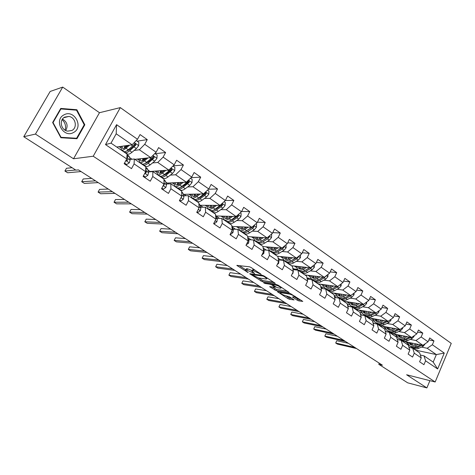 <?xml version="1.0" encoding="UTF-8"?>
<svg xmlns="http://www.w3.org/2000/svg" width="475" height="475" viewBox="0 0 475 475"><rect width="100%" height="100%" fill="white"/><g stroke="black" fill="none" stroke-linecap="round" stroke-linejoin="round"><path stroke-width="0.71" d="M261.197 274.366L251.091 267.496L249.44 266.79L236.817 265.388L248.211 272.626L245.338 270.192L246.02 269.83L254.624 273.487L251.762 271.035L253.519 270.798L261.197 274.366M297.219 300.182L298.811 300.865L302.801 301.405L290.534 293.657L277.364 291.668L287.909 298.591L289.471 299.262L294.084 299.921L289.358 296.756L285.618 295.717C283.225 295.046 281.467 294.132 280.345 292.968L280.986 292.713L289.507 294.09C291.947 294.767 293.728 295.693 294.862 296.875L292.475 296.994L297.219 300.182L297.748 299.06L300.764 299.986M406.6 374.757L426.877 387.909L407.669 382.826L378.759 364.289L382.458 365.21L78.446 169.896L75.881 170.139L23.75 136.723L35.459 134.081L73.53 158.769L93.225 156.227L435.165 381.995L406.6 374.757M275.108 283.569L274.924 283.082L264.13 276.022L262.485 275.322L249.684 273.731L262.36 281.693L275.227 283.314M278.314 285.303L289.245 292.547L276.082 290.587L269.669 286.68L275.274 287.268L271.878 284.964L270.275 284.276L264.961 283.48L263.554 282.744L276.688 284.602L278.314 285.303M93.225 156.227L120.317 107.611L451.25 343.378L435.165 381.995M428.86 339.934L433.972 340.937L429.709 337.939L428.076 341.786L421.153 336.959L422.803 333.094L418.439 330.024L416.777 333.907L409.688 328.967L411.374 325.066L406.903 321.925L405.205 325.844L397.949 320.785L399.665 316.849L395.093 313.631L393.359 317.585L385.932 312.407L387.683 308.429L382.992 305.14L381.229 309.13L373.617 303.822L375.404 299.808L370.601 296.436L368.796 300.467L360.994 295.028L362.823 290.973L357.901 287.517L356.06 291.585L348.062 286.015L349.927 281.918L344.88 278.38L342.997 282.483L334.798 276.771L336.704 272.638L331.526 269.004L329.608 273.149L321.195 267.288L323.142 263.114L317.834 259.386L315.869 263.577L307.236 257.557L309.231 253.347L303.78 249.518L301.773 253.751L292.915 247.576L294.951 243.319L289.358 239.394L287.304 243.663L278.207 237.322L280.292 233.023L274.55 228.992L272.442 233.308L263.103 226.795L265.234 222.454L259.332 218.31L257.183 222.674L247.582 215.982L249.767 211.595L243.705 207.338L241.502 211.743L231.634 204.862L233.866 200.432L227.638 196.056L225.376 200.503L215.234 193.432L217.526 188.955L211.114 184.454L208.798 188.949L198.36 181.676L200.711 177.151L194.115 172.52L191.746 177.062L181.005 169.575L183.409 165.003L176.623 160.235L174.194 164.825L163.133 157.118L165.603 152.499L158.614 147.588L156.121 152.232L144.727 144.293L147.262 139.62L140.066 134.567L137.501 139.258L116.571 124.664L105.503 144.59L111.013 143.141L127.062 154.054L126.754 158.941L124.153 163.709L131.51 168.643L134.087 163.899L134.336 158.994L145.801 166.784L145.647 171.707L143.112 176.421L150.254 181.207L152.766 176.516L152.861 171.588L163.994 179.152L163.988 184.098L161.518 188.759L168.453 193.408L170.899 188.765L170.852 183.813L181.67 191.158L181.794 196.127L179.384 200.741L186.123 205.253L188.504 200.664L188.332 195.688L198.841 202.831L199.096 207.812L196.745 212.378L203.288 216.766L205.616 212.218L205.313 207.231L215.531 214.172L215.905 219.171L213.613 223.689L219.978 227.953L222.247 223.458L221.825 218.453L231.764 225.203L232.251 230.215L230.019 234.686L236.206 238.83L238.42 234.383L237.886 229.366L247.552 235.938L248.152 240.956L245.973 245.379L251.987 249.417L254.155 245.011L253.513 239.988L262.924 246.382L263.625 251.406L261.493 255.787L267.348 259.712L269.462 255.354L268.725 250.325L277.887 256.548L278.683 261.582L276.598 265.917L282.304 269.741L284.371 265.424L283.533 260.389L292.457 266.451L293.348 271.486L291.312 275.779L296.863 279.502L298.882 275.227L297.962 270.192L306.654 276.1L307.628 281.135L305.639 285.38L311.048 289.014L313.025 284.78L312.016 279.745L320.488 285.499L321.545 290.54L319.598 294.743L324.876 298.276L326.806 294.09L325.719 289.055L333.978 294.666L335.113 299.701L333.207 303.863L338.348 307.313L340.242 303.169L339.073 298.134L347.13 303.608L348.341 308.637L346.477 312.758L351.488 316.124L353.341 312.016L352.106 306.987L359.961 312.324L361.243 317.353L359.415 321.433L364.307 324.716L366.118 320.649L364.812 315.626L372.483 320.833L373.825 325.856L372.038 329.899L376.812 333.1L378.587 329.074L377.221 324.051L384.702 329.139L386.11 334.157L384.358 338.158L389.019 341.282L390.759 337.292L389.328 332.28L396.637 337.25L398.103 342.255L396.387 346.222L400.936 349.273L402.64 345.319L401.155 340.32L408.292 345.171L409.812 350.17L408.132 354.095L412.573 357.075L414.242 353.162L412.704 348.169L419.674 352.907L421.248 357.895L419.603 361.784L423.943 364.699L425.582 360.816L423.985 355.834L433.194 362.093L436.347 354.588L427.185 348.27L421.438 347.077M433.972 340.937L432.357 344.767L444.273 353.073L437.635 368.962L425.582 360.816M421.248 357.895L414.242 353.162M409.812 350.17L402.64 345.319M398.103 342.255L390.759 337.292M386.11 334.157L378.587 329.074M373.825 325.856L366.118 320.649M361.243 317.353L353.341 312.016M348.341 308.637L340.242 303.169M335.113 299.701L326.806 294.09M321.545 290.54L313.025 284.78M307.628 281.135L298.882 275.227M293.348 271.486L284.371 265.424M278.683 261.582L269.462 255.354M263.625 251.406L254.155 245.011M248.152 240.956L238.42 234.383M232.251 230.215L222.247 223.458M215.905 219.171L205.616 212.218M199.096 207.812L188.504 200.664M181.794 196.127L170.899 188.765M163.988 184.098L152.766 176.516M145.647 171.707L134.087 163.899M126.754 158.941L105.503 144.59M410.222 339.382L415.969 340.533L422.904 345.313L402.295 341.098M397.017 336.745L395.426 336.425M398.175 339.708L397.153 339.019M408.963 347.373L412.704 348.169M422.904 345.313L428.076 341.786M415.969 340.533L421.153 336.959M398.745 331.514L404.48 332.613L411.582 337.505L391.079 333.474M385.546 328.985L384.055 328.7M386.365 331.704L385.201 330.915M397.308 339.536L401.155 340.32M411.582 337.505L416.777 333.907M404.48 332.613L409.688 328.967M387 323.457L392.724 324.502L399.992 329.513L379.608 325.678M373.807 321.047L372.418 320.791M374.276 323.505L372.958 322.608M385.367 331.508L389.328 332.28M399.992 329.513L405.205 325.844M392.724 324.502L397.949 320.785M374.977 315.21L380.689 316.202L388.128 321.332L367.876 317.704M361.802 312.924L360.038 312.621M361.897 315.109L360.412 314.106M373.142 323.291L377.221 324.051M388.128 321.332L393.359 317.585M380.689 316.202L385.932 312.407M362.657 306.767L368.357 307.699L375.98 312.954L355.864 309.54M349.505 304.617L347.284 304.255M349.208 306.506L347.558 305.383M360.614 314.883L364.812 315.626M375.98 312.954L381.229 309.13M368.357 307.699L373.617 303.822M350.039 298.116L355.722 298.983L363.529 304.368L343.573 301.186M336.918 296.109L334.21 295.693M336.205 297.683L334.376 296.447M347.771 306.262L352.106 306.987M363.529 304.368L368.796 300.467M355.722 298.983L360.994 295.028M337.108 289.251L342.766 290.053L350.776 295.575L330.986 292.636M324.027 287.399L320.791 286.942M322.875 288.646L320.863 287.28M334.602 297.433L339.073 298.134M350.776 295.575L356.06 291.585M342.766 290.053L348.062 286.015M323.849 280.167L329.49 280.891L337.701 286.556L318.09 283.872M310.828 278.481L307.188 278.012L310.727 278.35M309.201 279.377L307.188 278.012M321.094 288.39L325.719 289.055M337.701 286.556L342.997 282.483M329.49 280.891L334.798 276.771M310.258 270.851L315.875 271.504L324.294 277.311L304.879 274.894M297.303 269.343L293.811 268.933L297.202 269.212M295.177 269.865L293.811 268.933M307.236 279.116L312.016 279.745M324.294 277.311L329.608 273.149M315.875 271.504L321.195 267.288M296.317 261.298L301.904 261.868L310.543 267.829L291.341 265.691M283.456 259.979L280.096 259.635L283.337 259.849M280.79 260.104L280.096 259.635M293.016 269.61L297.962 270.192M310.543 267.829L315.869 263.577M301.904 261.868L307.236 257.557M282.007 251.495L287.571 251.982L296.436 258.097L277.465 256.262M269.272 250.384L268.749 250.337M278.522 259.873L283.533 260.389M296.436 258.097L301.773 253.751M287.571 251.982L292.915 247.576M267.324 241.437L272.852 241.834L281.954 248.11L262.948 246.567M254.76 240.546L254.291 240.516M263.762 249.892L268.725 250.325M281.954 248.11L287.304 243.663M272.852 241.834L278.207 237.322M252.243 231.117L257.735 231.408L267.087 237.856L247.635 236.603M246.84 230.826L246.501 230.808M239.928 230.458L239.459 230.434M248.609 239.643L253.513 239.988M267.087 237.856L272.442 233.308M257.735 231.408L263.103 226.795M236.752 220.513L242.208 220.703L251.815 227.323L231.954 226.409M231.188 220.329L230.773 220.311M224.699 220.103L224.236 220.091M233.041 229.116L237.886 229.366M251.815 227.323L257.183 222.674M242.208 220.703L247.582 215.982M220.839 209.623L226.254 209.695L236.128 216.505L216.178 215.982M215.086 209.552L214.587 209.546M209.059 209.475L208.608 209.469M217.045 218.304L221.825 218.453M236.128 216.505L241.502 211.743M226.254 209.695L231.634 204.862M204.476 198.437L209.849 198.384L219.996 205.384L199.939 205.277M198.491 198.497L197.921 198.502M192.998 198.556L192.553 198.556M200.604 207.189L205.313 207.231M219.996 205.384L225.376 200.503M209.849 198.384L215.234 193.432M187.649 186.936L192.981 186.746L203.419 193.948L183.801 194.334L183.083 193.842M181.343 187.162L180.755 187.316M176.498 187.334L176.059 187.352M183.7 195.765L188.332 195.688M203.419 193.948L208.798 188.949M192.981 186.746L198.36 181.676M170.335 175.115L175.619 174.776L186.36 182.186L167.194 183.065L165.745 182.085M159.535 175.803L159.107 175.827M166.303 184.009L170.852 183.813M186.36 182.186L191.746 177.062M175.619 174.776L181.005 169.575M152.517 162.955L157.753 162.456L168.809 170.08L150.118 171.487L147.903 169.985M142.084 163.946L141.681 163.982M148.402 171.92L152.861 171.588M168.809 170.08L174.194 164.825M157.753 162.456L163.133 157.118M134.164 150.444L139.353 149.768L150.741 157.617L134.841 159.339M124.474 151.703L123.749 151.798M132.062 159.244L129.538 157.534M126.243 159.879L126.582 159.843M129.966 159.469L134.336 158.994M150.741 157.617L156.121 152.232M139.353 149.768L144.727 144.293M116.571 124.664L116.191 133.79L132.133 144.786L116.719 147.018M132.133 144.786L137.501 139.258M73.53 158.769L99.471 112.712L62.718 87.091L35.459 134.081M62.718 87.091L50.154 91.467L23.75 136.723M426.877 387.909L429.911 380.659M99.471 112.712L120.317 107.611M379.252 363.149L378.759 364.289M116.191 133.79L111.013 143.141M408.233 344.333L406.541 343.983M409.705 347.534L408.832 346.94M415.619 350.152L436.347 354.588L444.273 353.073M420.351 355.039L423.985 355.834M292.743 268.066L293.865 268.826M278.142 258.163L280.149 259.528M266.048 250.088L269.135 250.254M263.15 247.992L266.095 249.993M247.748 237.547L251.097 239.816M232.198 226.997L235.511 229.247M216.25 216.184L219.492 218.381M200.201 205.295L203.027 207.213M184.033 194.328L186.093 195.724M167.414 183.059L168.667 183.908M150.338 171.475L150.735 171.742M437.635 368.962L433.194 362.093M427.185 348.27L432.357 344.767M119.124 146.668L120.834 147.832M123.607 151.703L124.082 151.644M137.132 141.164L147.262 139.62M141.532 163.881L141.942 163.845C142.91 164.558 144.489 164.059 146.662 162.331L144.453 160.823C142.28 162.557 140.707 163.062 139.733 162.337L139.27 158.858M155.183 153.71L165.603 152.499M137.328 159.072L139.086 160.265M158.953 175.72L159.374 175.697M173.126 165.87L183.409 165.003M155.016 171.119L156.821 172.348M175.898 187.239L176.332 187.221M191.092 177.68L200.711 177.151M172.217 182.833L174.064 184.092M192.381 198.443L192.832 198.437M208.513 189.216L217.526 188.955M188.949 194.233L190.837 195.516M208.43 209.35L208.887 209.35M225.393 200.48L233.866 200.432M205.224 205.319L207.148 206.631M224.052 219.967L224.521 219.978M241.638 211.464L249.767 211.595M221.071 216.113L223.03 217.443M239.269 230.31L239.732 230.333M257.426 222.175L265.234 222.454M236.497 226.617L238.486 227.976M254.101 240.386L254.6 240.421M272.781 232.619L280.292 233.023M251.524 236.853L253.543 238.23M287.713 242.808L294.951 243.319M266.166 246.828L268.215 248.223M302.248 252.742L309.231 253.347M280.44 256.548L282.512 257.961M316.403 262.438L323.142 263.114M294.358 266.03L296.453 267.455M330.19 271.89L336.704 272.638M307.925 275.274L310.044 276.717M320.767 286.823L323.938 287.268M343.621 281.123L349.927 281.918M321.171 284.293L323.309 285.748M334.18 295.575L336.834 295.978M356.719 290.13L362.823 290.973M334.091 293.093L336.253 294.565M347.261 304.137L349.422 304.487M369.485 298.923L375.404 299.808M346.708 301.69L348.882 303.169M360.008 312.503L361.718 312.799M381.942 307.515L387.683 308.429M359.029 310.08L361.22 311.57M372.192 320.637L373.736 320.922M394.096 315.905L399.665 316.849M371.058 318.274L373.267 319.776M383.824 328.54L385.474 328.86M405.965 324.098L411.374 325.066M382.814 326.283L385.035 327.792M395.188 336.27L396.946 336.621M417.549 332.108L422.803 333.094M394.303 334.109L396.536 335.629M406.309 343.823L408.162 344.209M405.537 341.757L407.776 343.282M60.877 137.738L76.956 138.706L84.829 124.794L76.873 109.731L60.758 108.425L52.63 122.52L60.877 137.738M75.478 110.105L76.873 109.731M84.134 124.949L84.829 124.794M254.469 269.705L254.089 269.64L253.519 270.798M251.94 270.661L253.033 269.503L254.089 269.64M251.993 270.548L247.612 268.82L247.047 269.96M245.516 269.83L246.578 268.69L247.612 268.82M239.21 265.537L245.593 269.681M258.24 277.893L262.901 280.571L273.41 282.097M264.142 276.545L262.99 276.058L251.78 274.627L258.513 277.94L266.113 279.015L266.861 278.653L264.142 276.545L264.332 276.153M287.256 291.151L276.61 289.471L276.082 290.587M272.163 286.93L276.61 289.471M280.464 288.206L281.123 287.927C279.953 286.698 278.136 285.754 275.684 285.089L272.692 284.638L272.87 285.113L277.459 287.743L280.464 288.206M294.791 297.13L297.748 299.06M285.73 295.735L288.432 297.493L292.06 298.514M279.882 291.941L280.606 292.41M128.096 145.368L126.314 146.894C124.521 148.384 123.245 148.847 122.479 148.277L122.051 146.247M129.574 145.154L126 148.206C123.844 149.999 122.312 150.551 121.386 149.868L121.066 146.389M136.248 140.547L138.843 142.352L138.647 145.712L136.39 148.562L131.973 152.291C129.817 154.066 128.268 154.601 127.324 153.906L125.287 152.517M127.918 150.807L127.995 149.999M124.64 151.703L125.073 152.374C126.012 153.069 127.555 152.523 129.711 150.741L135.785 145.107L135.232 143.699L128.28 149.762C126.124 151.549 124.581 152.095 123.654 151.406L121.594 150.011M124.777 145.849L124.26 148.265M125.02 147.862L125.857 145.694M126.671 145.576L127.193 146.146M134.573 143.872L134.876 145.237L134.431 145.683L130.019 149.429L126.576 151.002M126.107 147.066L126.599 145.742M124.509 163.062L126.736 164.558L129.343 162.8L130.102 160.105L129.414 156.982L128.666 155.848M124.26 163.519L125.928 164.635L126.736 164.558M126.083 160.17L126.724 160.698L127.496 160.301L127.817 158.561L127.003 154.993M72.069 167.699L66.47 168.281L64.915 171.042L75.679 170.008M64.915 171.042L67.634 172.769L81.041 171.564M126.492 159.422L126.599 160.396L127.496 160.301M62.13 119.658C65.247 122.669 66.221 126.166 65.051 130.162M73.512 132.489C84.039 127.365 74.326 108.953 64.066 114.831C53.295 119.985 63.389 138.593 73.512 132.489M71.885 130.465C77.805 127.656 75.531 117.141 68.822 116.446L64.743 117.111C58.805 119.86 61.008 130.37 67.652 131.142L71.885 130.465M65.716 130.518C68.281 125.857 67.218 122.033 62.522 119.047M53.04 122.586L60.913 108.935L76.522 110.188L84.229 124.782L76.6 138.261L61.026 137.317L53.04 122.586L52.707 122.663M60.378 109.084L60.913 108.935M74.89 138.581L76.6 138.261M60.687 137.388L61.026 137.317M146.466 158.08L144.732 159.505C142.928 160.954 141.621 161.375 140.808 160.77L140.291 158.751M147.992 157.914L144.453 160.823M154.862 153.49L157.136 155.07L156.946 158.383L154.702 161.179L150.254 164.789C148.075 166.499 146.49 166.992 145.498 166.262L143.533 164.926M146.021 163.352L146.015 162.83M142.844 158.472L142.464 160.888M142.975 160.675L143.771 158.371M142.874 164.166L143.313 164.772C144.299 165.502 145.884 165.009 148.058 163.287L154.155 157.807L153.639 156.435L146.662 162.331M154.155 157.807L153.217 157.908L148.331 161.969L145.023 163.477M144.05 160.033L144.614 158.282M164.32 170.418L162.628 171.76C160.811 173.155 159.469 173.541 158.614 172.912L158.021 170.893M165.888 170.299L162.379 173.072C160.188 174.752 158.579 175.21 157.552 174.456L156.964 170.97M172.936 166.054L174.907 167.426L174.717 170.685L172.49 173.434L168.013 176.926C165.822 178.588 164.202 179.033 163.157 178.268L161.268 176.979M163.626 175.513L163.596 175.21M160.598 176.267L161.031 176.819C162.07 177.585 163.685 177.133 165.876 175.465L172.003 170.145L171.511 168.803L164.522 174.545C162.337 176.213 160.722 176.664 159.689 175.904L157.783 174.61M160.425 170.709L160.164 173.126M160.485 173.031L161.215 170.65M172.003 170.145L171.036 170.216L166.119 174.153L162.973 175.59M161.565 172.502L162.088 170.584M143.456 175.78L145.338 177.044L147.873 175.287L148.574 172.603L147.761 169.427L146.947 168.263M143.218 176.231L144.507 177.092L145.338 177.044M91.669 178.386L83.226 178.968L81.7 181.705L95.517 180.862M81.7 181.705L84.348 183.386L98.242 182.614M144.934 173.037L146.08 172.841L146.353 171.101L145.742 168.678M145.172 172.591L145.154 172.912L146.08 172.841M161.85 188.124L163.406 189.163L165.87 187.417L166.511 184.733L165.579 181.521L164.706 180.322M161.619 188.569L162.545 189.192L163.406 189.163M108.276 189.062L99.56 189.388L98.07 192.096L112.337 191.668M98.07 192.096L100.653 193.741L114.992 193.373M163.293 185.398L164.124 185.018L164.356 183.273L163.988 182.002M181.676 182.4L180.013 183.665C178.184 185.018 176.819 185.369 175.922 184.71L175.251 182.697M183.279 182.329L179.793 184.983C177.591 186.604 175.952 187.019 174.871 186.23L174.171 182.744M190.487 178.256L192.173 179.431L191.983 182.643L189.768 185.339L185.274 188.723C183.065 190.333 181.42 190.736 180.322 189.935L178.499 188.7M177.828 188.017L178.256 188.533C179.348 189.329 180.993 188.919 183.196 187.304L189.341 182.133L188.878 180.821L181.883 186.408C179.681 188.023 178.036 188.438 176.949 187.643L175.115 186.396M177.525 182.59L177.389 184.995M178.196 182.56L177.543 184.965M189.341 182.133L188.349 182.18L183.409 185.992L180.441 187.346M178.648 184.543L179.093 182.519M198.55 194.043L196.917 195.243C195.077 196.549 193.687 196.864 192.749 196.181L192.019 194.168M200.189 194.008L196.727 196.555C194.513 198.128 192.844 198.502 191.716 197.683L190.902 194.192M207.545 190.119L208.958 191.098L208.768 194.269L206.572 196.917L202.053 200.195C199.838 201.75 198.158 202.112 197.018 201.287L195.261 200.094M197.986 194.459L198.134 194.049M194.584 199.441L195.011 199.922C196.145 200.747 197.82 200.379 200.034 198.817L204.553 195.522L206.192 193.782L205.758 192.5L198.752 197.944C196.543 199.506 194.869 199.88 193.735 199.055L191.971 197.855M194.174 194.127L194.15 196.525L194.732 194.115M206.192 193.782L205.182 193.806L200.218 197.505L197.452 198.77M195.296 196.199L195.658 194.097M214.961 205.36L213.358 206.5C211.506 207.771 210.098 208.05 209.125 207.343L208.323 205.331M216.636 205.366L213.192 207.812C210.965 209.333 209.273 209.671 208.103 208.822L207.183 205.325M224.123 201.643L225.281 202.445L225.091 205.568L222.912 208.175L218.375 211.357C216.149 212.859 214.445 213.186 213.257 212.325L211.565 211.179M213.887 206.126L214.142 205.354M210.894 210.556L211.304 210.995C212.479 211.85 214.183 211.523 216.41 210.009L220.946 206.815L222.579 205.117L222.169 203.858L215.163 209.16C212.942 210.674 211.238 211.007 210.069 210.158L208.365 209M210.383 205.342L210.455 207.723M210.835 205.342L210.377 207.438M222.579 205.117L221.546 205.111L216.57 208.703L214.017 209.873M211.512 207.498L211.791 205.348M179.716 200.112L180.951 200.943L183.356 199.203L183.944 196.525L182.899 193.272L181.973 192.048M179.485 200.551L180.951 200.943M124.474 199.464L115.49 199.547L114.036 202.237L128.731 202.202M114.036 202.237L116.553 203.84L131.32 203.864M181.201 197.262L181.658 196.852L181.759 194.839M197.066 211.755L198.01 212.39L200.349 210.651L200.883 207.985L199.737 204.695L198.877 203.514M196.84 212.194L198.01 212.39M140.262 209.612L131.041 209.469L129.61 212.129L144.709 212.467M129.61 212.129L132.074 213.691L147.232 214.088M213.928 223.072L214.593 223.517L216.873 221.789L217.354 219.129L215.591 214.932M155.669 219.503L146.211 219.147L144.816 221.783L160.289 222.472M144.816 221.783L147.214 223.309L162.753 224.058M213.72 223.482L214.593 223.517M230.322 234.074L230.725 234.347L232.946 232.619L233.379 229.965L231.865 226.243M170.697 229.164L161.025 228.594L159.653 231.212L175.489 232.239M159.653 231.212L161.999 232.697L177.888 233.783M230.203 234.312L230.725 234.347M246.27 244.779L248.585 243.158L248.977 240.516L247.754 237.625M185.369 238.587L175.489 237.821L174.147 240.415L190.315 241.763M174.147 240.415L176.439 241.87L192.654 243.271M261.885 254.98L263.809 253.418L264.159 250.788L263.251 248.74M199.69 247.79L189.62 246.834L188.308 249.405L204.784 251.061M188.308 249.405L190.546 250.824L207.07 252.528M277.252 264.551L278.635 263.411L278.944 260.787L278.356 259.516M213.679 256.773L203.425 255.639L202.136 258.186L218.916 260.14M202.136 258.186L204.327 259.576L221.148 261.571M292.214 273.873L293.081 273.143L293.081 269.972M227.341 265.549L216.921 264.248L215.656 266.772L232.708 268.998M215.656 266.772L217.793 268.132L234.888 270.4M306.785 282.946L307.539 281.331M307.568 280.802L307.438 280.149M240.694 274.128L230.108 272.662L228.873 275.168L246.187 277.655M228.873 275.168L230.963 276.492L248.318 279.027M253.739 282.512L243.01 280.891L241.793 283.373L259.35 286.116M243.01 280.891L241.793 283.373L243.841 284.673L261.434 287.452M266.499 290.706L255.627 288.937L254.434 291.401L272.223 294.387M255.627 288.937L254.434 291.401L256.435 292.671L274.253 295.693M278.973 298.722L267.971 296.81L266.802 299.25L284.798 302.468M267.971 296.81L266.802 299.25L268.755 300.497L286.793 303.745M291.175 306.565L280.048 304.517L278.902 306.939L297.101 310.371M280.048 304.517L278.902 306.939L280.814 308.15L299.048 311.618M303.115 314.23L291.87 312.057L290.742 314.456L309.136 318.102M291.87 312.057L290.742 314.456L292.618 315.649L311.036 319.325M314.794 321.735L303.448 319.443L302.337 321.818L320.904 325.66M303.448 319.443L302.337 321.818L304.172 322.988L322.768 326.859M326.23 329.086L314.777 326.669L313.69 329.032L332.423 333.064M314.777 326.669L313.69 329.032L315.489 330.173L334.246 334.234M337.428 336.276L325.88 333.753L324.811 336.092L343.698 340.308M325.88 333.753L324.811 336.092L326.574 337.208L345.479 341.454M230.933 216.368L229.354 217.455C227.495 218.684 226.064 218.933 225.055 218.203L224.2 216.19M232.637 216.41L229.211 218.761C226.979 220.24 225.257 220.537 224.046 219.658L223.036 216.161M240.243 212.853L241.158 213.489L240.967 216.57L238.806 219.123L234.252 222.211C232.02 223.672 230.292 223.957 229.063 223.072L227.436 221.962M229.431 217.396L229.746 216.339M236.96 215.769L231.129 220.079C228.897 221.546 227.175 221.837 225.958 220.958L224.319 219.842M226.159 216.244L226.338 218.619M226.522 216.256L226.165 217.995M226.759 221.368L227.163 221.777C228.38 222.662 230.108 222.371 232.34 220.905L236.894 217.805L238.521 216.137L238.135 214.908M238.521 216.137L237.47 216.113L232.477 219.598L230.161 220.667M227.317 218.47L227.501 216.279M246.477 227.08L244.916 228.113C243.058 229.306 241.603 229.526 240.564 228.778L239.655 226.765M248.211 227.157L244.803 229.419C242.559 230.85 240.819 231.111 239.566 230.215L238.468 226.712M255.93 223.761L256.613 224.236L256.423 227.27L254.273 229.781L249.708 232.78C247.469 234.193 245.717 234.442 244.453 233.534L242.885 232.465M244.631 228.303L244.952 227.008M251.72 227.317L246.673 230.702C244.429 232.121 242.683 232.382 241.431 231.479L239.845 230.399M241.532 226.848L241.799 229.211M241.805 226.866L241.537 228.261M242.214 231.889L242.6 232.275C243.859 233.183 245.611 232.922 247.849 231.503L252.415 228.499L254.036 226.866L253.733 225.672M254.036 226.866L252.967 226.818L245.896 231.165M242.713 229.122L242.814 226.908M261.618 237.506L260.074 238.498C258.204 239.649 256.738 239.839 255.669 239.073L254.713 237.061M263.376 237.619L259.979 239.798C257.735 241.181 255.966 241.413 254.683 240.487L253.502 236.983M271.195 234.371L271.658 234.692L271.468 237.69L269.337 240.16L264.759 243.063C262.515 244.435 260.739 244.655 259.445 243.723L257.925 242.695M259.475 238.848L259.777 237.387M266.772 237.838L261.802 241.045C259.552 242.422 257.788 242.648 256.494 241.722L254.968 240.683M256.506 237.173L256.856 239.525M256.702 237.185L256.512 238.23M257.26 242.131L257.64 242.499C258.928 243.426 260.704 243.206 262.948 241.828L267.526 238.907L269.141 237.304L269.01 236.223M269.141 237.304L268.054 237.239L261.244 241.377M257.723 239.489L257.735 237.257M276.361 247.653L274.835 248.603C272.965 249.725 271.48 249.892 270.382 249.102L269.378 247.089M278.148 247.802L274.764 249.903C272.513 251.245 270.726 251.447 269.408 250.497L268.149 246.988M286.051 244.702L286.122 247.837L284.008 250.266L279.419 253.086C277.168 254.416 275.375 254.606 274.045 253.656L272.585 252.658M273.968 249.078L274.235 247.481M281.432 248.069L276.539 251.121C274.283 252.457 272.496 252.652 271.178 251.703L269.699 250.699M271.1 247.232L271.534 249.571M271.225 247.237L271.1 247.926M271.926 252.112L272.288 252.457C273.612 253.407 275.405 253.217 277.655 251.881L282.239 249.048L283.848 247.475L283.848 246.531M281.746 248.092L276.212 251.311M272.347 249.571L272.276 247.327M290.73 257.545L289.222 258.453C287.345 259.54 285.843 259.683 284.721 258.875L283.67 256.862M292.535 257.717L289.168 259.754C286.912 261.054 285.107 261.22 283.759 260.252L282.423 256.743M300.527 254.766L300.402 257.723L298.294 260.11L293.704 262.853C291.448 264.142 289.637 264.302 288.277 263.328L286.864 262.366M288.117 259.012L288.331 257.313M295.717 258.026L290.896 260.935C288.64 262.23 286.835 262.396 285.481 261.428L284.056 260.46M285.332 257.022L285.837 259.356M285.386 257.028L285.332 257.355M286.211 261.838L286.567 262.164C287.921 263.132 289.726 262.972 291.988 261.678L296.578 258.928L298.175 257.385L298.27 256.601M295.925 258.05L290.819 260.983M286.609 259.386L286.461 257.129M304.73 267.182L303.24 268.054C301.358 269.111 299.844 269.224 298.698 268.405L297.611 266.392M306.559 267.383L303.204 269.349C300.942 270.613 299.125 270.75 297.748 269.764L296.341 266.249M314.486 264.682L314.313 267.36L312.223 269.711L307.628 272.371C305.366 273.624 303.543 273.754 302.153 272.763L300.794 271.837M301.928 268.672L302.088 266.885M309.641 267.728L304.891 270.501C302.628 271.759 300.806 271.896 299.428 270.904L298.051 269.972M299.208 266.57L299.784 268.892M300.147 271.32L300.485 271.623C301.868 272.614 303.691 272.484 305.953 271.225L310.549 268.553L312.283 266.433M309.747 267.74L305.098 270.382M300.515 268.945L300.289 266.689M318.381 276.575L316.908 277.412C315.026 278.439 313.5 278.528 312.324 277.691L311.202 275.678M320.233 276.806L316.89 278.706C314.628 279.929 312.793 280.042 311.386 279.039L309.92 275.518M328.029 274.384L327.875 276.753L325.803 279.062L321.207 281.651C318.939 282.868 317.104 282.969 315.685 281.96L314.373 281.063M315.412 278.065L315.519 276.218M323.214 277.174L318.535 279.828C316.273 281.052 314.432 281.158 313.025 280.149L311.701 279.252M312.74 275.874L313.381 278.184M313.732 280.559L314.058 280.856C315.471 281.859 317.306 281.758 319.568 280.535L324.17 277.934L325.903 276.046M323.238 277.18L319.212 279.442M314.082 278.261L313.785 275.999M331.698 285.736L330.238 286.544C328.35 287.535 326.812 287.607 325.624 286.757L324.461 284.745M333.569 285.992L330.238 287.826C327.976 289.02 326.123 289.103 324.692 288.082L323.16 284.567M341.24 283.836L341.103 285.908L339.049 288.188L334.447 290.706C332.179 291.887 330.327 291.965 328.884 290.938L327.613 290.071M328.575 287.209L328.623 285.315M336.425 286.383L331.841 288.925C329.579 290.112 327.726 290.195 326.289 289.168L325.007 288.301M325.945 284.947L326.646 287.25M326.984 289.578L327.299 289.857C328.736 290.878 330.588 290.801 332.85 289.613L337.452 287.09L339.12 285.463M327.317 287.345L326.954 285.083M344.69 294.666L343.241 295.45C341.353 296.412 339.809 296.465 338.592 295.598L337.398 293.586M346.578 294.951L343.259 296.727C340.991 297.884 339.132 297.95 337.672 296.911L336.086 293.39M354.124 293.045L354.006 294.844L351.963 297.089L347.367 299.535C345.099 300.681 343.235 300.734 341.768 299.695L340.539 298.858M341.43 296.121L341.412 294.179M349.374 295.367L344.82 297.801C342.558 298.953 340.694 299.007 339.233 297.967L337.998 297.13M338.835 293.799L339.595 296.091M339.916 298.377L340.219 298.638C341.679 299.678 343.544 299.624 345.806 298.472L350.407 296.014L351.838 294.767M340.237 296.204L339.803 293.942M357.366 303.388L355.929 304.137C354.047 305.075 352.486 305.104 351.257 304.232L350.027 302.219M359.266 303.691L355.965 305.413C353.697 306.541 351.827 306.577 350.342 305.526L348.703 302.005M366.7 302.017L366.599 303.567L364.568 305.775L359.973 308.156C357.705 309.267 355.828 309.296 354.344 308.239L353.157 307.438M353.982 304.813L353.911 302.836M361.98 304.125L357.491 306.458C355.223 307.58 353.353 307.61 351.868 306.559L350.675 305.746M351.423 302.438L352.23 304.724M352.533 306.963L352.824 307.212C354.308 308.269 356.185 308.233 358.453 307.117L364.052 303.982M352.848 304.849L352.355 302.587M369.74 311.897L368.315 312.621C366.433 313.536 364.865 313.548 363.618 312.657L362.36 310.644M371.658 312.223L368.368 313.892C366.1 314.984 364.218 315.002 362.716 313.933L361.024 310.418M378.979 310.769L378.89 312.075L376.877 314.254L372.281 316.57C370.013 317.65 368.125 317.656 366.617 316.588L365.471 315.81M366.249 313.286L366.112 311.279M374.288 312.669L369.859 314.913C367.591 316 365.708 316.012 364.2 314.943L363.048 314.159M363.707 310.876L364.568 313.15M364.859 315.347L365.138 315.584C366.647 316.653 368.529 316.641 370.797 315.554L375.873 312.936M365.168 313.286L364.61 311.024M381.823 320.203L380.41 320.904C378.527 321.789 376.954 321.783 375.689 320.886L374.407 318.873M383.753 320.548L380.475 322.175C378.213 323.238 376.319 323.226 374.799 322.145L373.059 318.636M390.961 319.307L390.889 320.387L388.888 322.531L384.299 324.787C382.031 325.838 380.137 325.82 378.611 324.74L377.5 323.986M378.231 321.551L378.035 319.527M386.306 321.005L381.93 323.166C379.668 324.229 377.773 324.217 376.247 323.137L375.137 322.377M375.713 319.111L376.622 321.379M376.895 323.534L377.168 323.754C378.688 324.841 380.582 324.853 382.85 323.796L387.861 321.284M377.192 321.522L376.586 319.265M393.627 328.32L392.225 328.997C390.343 329.858 388.764 329.834 387.481 328.926L386.175 326.913M395.568 328.682L392.303 330.256C390.04 331.289 388.14 331.259 386.603 330.173L384.815 326.657M402.669 327.631L402.61 328.504L400.627 330.612L396.037 332.809C393.775 333.836 391.869 333.8 390.325 332.702L389.257 331.978M389.939 329.62L389.69 327.578M398.05 329.151L393.728 331.229C391.459 332.257 389.559 332.227 388.016 331.134L386.941 330.404M387.44 327.15L388.39 329.412M388.657 331.532L388.912 331.746C390.456 332.838 392.356 332.868 394.624 331.841L399.576 329.436M388.948 329.561L388.289 327.311M405.157 336.247L403.768 336.9C401.886 337.737 400.3 337.695 399.006 336.781L397.67 334.768M407.111 336.627L403.857 338.158C401.595 339.162 399.689 339.114 398.133 338.01L396.304 334.501M414.105 335.76L414.058 336.431L412.086 338.515L407.508 340.652C405.246 341.644 403.334 341.59 401.773 340.486L400.74 339.785M401.387 337.505L401.078 335.439M409.521 337.102L405.246 339.108C402.984 340.106 401.078 340.058 399.517 338.954L398.478 338.247M398.899 335.012L399.897 337.268M400.146 339.346L400.389 339.548C401.951 340.652 403.863 340.706 406.125 339.702L411.012 337.398M400.431 337.416L399.724 335.172M416.427 343.989L415.049 344.624C413.167 345.438 411.576 345.384 410.263 344.458L408.91 342.451M418.386 344.393L415.15 345.877C412.894 346.851 410.976 346.786 409.402 345.675L407.538 342.166M425.279 343.692L423.29 346.233L418.713 348.312C416.456 349.279 414.538 349.208 412.959 348.092L411.962 347.415M412.579 345.2L412.217 343.128M420.737 344.874L416.51 346.803C414.247 347.777 412.33 347.706 410.756 346.596L409.753 345.913M410.103 342.695L411.142 344.939M411.374 346.982L411.611 347.178C413.185 348.288 415.103 348.359 417.365 347.391L422.192 345.171M411.659 345.099L410.899 342.855M411.053 347.819L410.168 347.629M348.395 343.324L336.757 340.688L335.706 343.009L354.736 347.397M336.757 340.688L335.706 343.009L337.434 344.108L356.482 348.519M258.964 272.644L258.768 273.036M253.033 269.503L252.468 270.661M253.68 272.614L253.49 273M252.427 271.753L252.219 272.175M246.578 268.69L246.02 269.83M247.273 271.777L247.095 272.151M237.512 265.335L237.28 265.792M260.241 273.475L260.045 273.873M262.901 280.571L262.36 281.693M261.321 279.894L260.775 281.016M250.343 273.677L250.129 274.117M263.239 275.553L262.99 276.058M252.231 273.933L251.928 274.55M265.662 277.026L265.472 277.418M275.043 288.8L274.508 289.91M270.281 286.639L270.085 287.043M275.043 286.526L274.859 286.906M272.359 283.961L271.878 284.964M270.56 283.694L270.275 284.276M265.24 282.898L264.961 283.48M275.969 284.495L275.684 285.089M272.971 284.05L272.692 284.638M293.051 296.952L292.867 297.344M289.774 293.532L289.507 294.09M281.253 292.161L280.986 292.713M289.993 298.163L289.471 299.262M288.432 297.493L287.909 298.591M277.958 291.632L277.768 292.024M299.333 299.743L298.811 300.865M138.653 145.629L134.265 142.589M128.28 149.762L126 148.206M131.973 152.291L129.711 150.741M132.691 146.009L131.118 144.928M136.39 148.562L134.128 147.001M134.876 145.237L135.785 145.107M125.875 160.55L129.277 162.848M127.146 155.438L129.414 156.982M127.817 158.561L130.102 160.105M156.952 158.3L152.879 155.479M144.851 158.258L145.617 158.781M150.254 164.789L148.058 163.287M151.109 158.703L149.696 157.73M154.702 161.179L152.499 159.659M174.717 170.602L170.947 167.99M164.522 174.545L162.379 173.072M162.753 170.537L163.513 171.059M168.013 176.926L165.876 175.465M168.993 171.024L167.74 170.163M172.49 173.434L170.347 171.956M144.792 173.298L147.814 175.334M145.76 168.073L147.761 169.427M146.353 171.101L148.574 172.603M163.151 185.672L165.811 187.459M163.994 180.441L165.579 181.521M164.356 183.273L166.511 184.733M163.483 185.048L164.124 185.018M191.989 182.56L188.498 180.15M181.883 186.408L179.793 184.983M180.156 182.471L180.91 182.988M185.274 188.723L183.196 187.304M186.378 183L185.262 182.234M189.768 185.339L187.69 183.908M208.774 194.186L205.556 191.959M198.752 197.944L196.727 196.555M197.066 194.073L197.814 194.584M202.053 200.195L200.034 198.817M203.27 194.643L202.297 193.966M206.572 196.917L204.553 195.522M225.097 205.491L222.134 203.442M215.163 209.16L213.192 207.812M213.518 205.354L214.023 205.699M218.375 211.357L216.41 210.009M219.699 205.96L218.856 205.378M222.912 208.175L220.946 206.815M180.981 197.683L183.297 199.245M181.699 192.458L182.899 193.272M181.848 195.106L183.944 196.525M198.301 209.356L200.29 210.698M198.906 204.131L199.737 204.695M199.037 206.738L200.883 207.985M215.133 220.697L216.82 221.831M215.626 215.478L216.113 215.804M215.828 218.09L217.354 219.129M231.497 231.723L232.893 232.661M232.15 229.134L233.379 229.965M247.416 242.452L248.532 243.2M248.027 239.875L248.977 240.516M262.907 252.884L263.762 253.46M263.471 250.325L264.159 250.788M277.982 263.043L278.587 263.453M278.51 260.496L278.944 260.787M292.659 272.935L293.027 273.184M240.973 216.493L238.26 214.611M231.129 220.079L229.211 218.761M234.252 222.211L232.34 220.905M235.683 216.968L234.959 216.475M238.806 219.123L236.894 217.805M256.429 227.192L253.947 225.477M246.673 230.702L244.803 229.419M249.708 232.78L247.849 231.503M251.233 227.685L250.628 227.27M254.273 229.781L252.415 228.499M271.474 237.613L269.218 236.051M261.802 241.045L259.979 239.798M264.759 243.063L262.948 241.828M266.374 238.118L265.881 237.779M269.337 240.16L267.526 238.907M286.128 247.76L284.08 246.341M276.539 251.121L274.764 249.903M279.419 253.086L277.655 251.881M281.123 248.277L280.731 248.009M284.008 250.266L282.239 249.048M282.815 247.392L283.848 247.475M300.408 257.652L298.555 256.369M290.896 260.935L289.168 259.754M293.704 262.853L291.988 261.678M298.294 260.11L296.578 258.928M297.403 257.308L298.175 257.385M314.319 267.283L312.663 266.137M304.891 270.501L303.204 269.349M307.628 272.371L305.953 271.225M312.223 269.711L310.549 268.553M311.606 266.98L312.14 267.039M327.881 276.682L326.408 275.654M318.535 279.828L316.89 278.706M321.207 281.651L319.568 280.535M325.803 279.062L324.17 277.934M325.44 276.414L325.755 276.45M341.109 285.843L339.809 284.935M331.841 288.925L330.238 287.826M334.447 290.706L332.85 289.613M339.049 288.188L337.452 287.09M354.012 294.779L352.878 293.989M344.82 297.801L343.259 296.727M347.367 299.535L345.806 298.472M351.963 297.089L350.407 296.014M366.605 303.495L365.625 302.818M357.491 306.458L355.965 305.413M359.973 308.156L358.453 307.117M364.568 305.775L363.054 304.73M378.896 312.01L378.064 311.434M369.859 314.913L368.368 313.892M372.281 316.57L370.797 315.554M376.877 314.254L375.392 313.233M390.895 320.322L390.207 319.847M381.93 323.166L380.475 322.175M384.299 324.787L382.85 323.796M388.888 322.531L387.44 321.533M402.616 328.439L402.064 328.059M393.728 331.229L392.303 330.256M396.037 332.809L394.624 331.841M400.627 330.612L399.208 329.638M414.063 336.365L413.648 336.074M405.246 339.108L403.857 338.158M407.508 340.652L406.125 339.702M412.086 338.515L410.709 337.559M416.51 346.803L415.15 345.877M418.713 348.312L417.365 347.391M423.29 346.233L421.942 345.301M252.124 273.921L251.815 274.55M267.17 278.012L266.861 278.653M275.488 286.817L275.274 287.268M281.414 287.327L281.123 287.927M272.798 284.026L272.507 284.638M295.135 296.299L294.862 296.875M280.767 292.083L280.47 292.701M134.734 143.777L135.232 143.699M128.885 155.996L127.021 154.731M63.792 117.729L68.822 116.446M139.953 162.486L141.93 163.833M153.199 156.483L153.639 156.435M171.119 168.833L171.511 168.803M147.179 168.417L145.783 167.473M164.95 180.488L163.994 179.841M188.527 180.838L188.878 180.821M205.449 192.506L205.758 192.5M182.222 192.215L181.688 191.852"/></g></svg>

